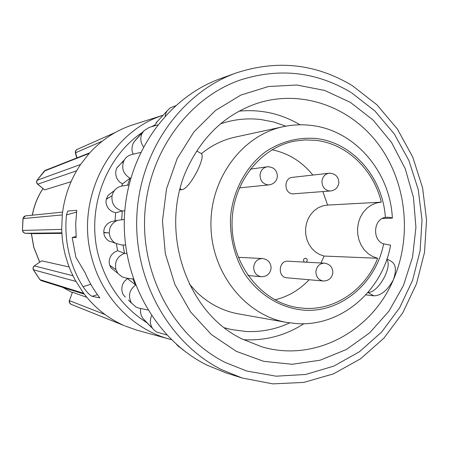 <?xml version="1.0" encoding="UTF-8"?>
<svg xmlns="http://www.w3.org/2000/svg" width="449" height="449" viewBox="0 0 449 449"><rect width="100%" height="100%" fill="white"/><g stroke="black" fill="none" stroke-linecap="round" stroke-linejoin="round"><path stroke-width="0.67" d="M382.172 218.54L392.364 218.135C392.74 217.922 391.315 217.63 388.093 217.26L385.354 217.395C373.383 218.977 371.985 240.221 383.626 243.88L390.585 245.148M327.428 205.075L381.308 202.179C373.562 169.565 346.628 143.635 315.613 140.324L305.472 139.908L295.341 140.997C259.696 147.238 231.123 184.556 232.066 225.606C232.694 266.661 262.682 302.856 298.54 307.722L304.276 308.306C335.532 310.444 365.727 289.257 377.637 258.254L324.144 256.065L319.598 254.504L315.434 251.928L311.819 248.454L308.918 244.217L306.858 239.401L305.73 234.221L305.578 228.889L306.414 223.636L308.199 218.697L310.86 214.28L314.266 210.575L318.285 207.73L322.736 205.878L327.562 205.07L322.887 191.583M274.906 299.848C288.129 296.632 299.545 289.931 309.153 279.749M320.962 262.985L324.144 256.065M260.033 174.958C260.167 180.509 262.721 183.804 267.711 184.848L269.254 184.842C273.98 183.995 276.691 181.194 277.398 176.446M330.526 173.241L328.982 173.247C324.919 174.032 322.584 176.704 321.967 181.273C322.096 186.722 324.554 189.944 329.341 190.96L330.632 190.971C335.403 190.208 338.153 187.446 338.872 182.698M328.982 173.247L292.389 177.366C283.622 177.905 283.936 193.468 292.726 193.878L330.61 190.971M304.377 262.087C302.952 260.173 303.322 258.871 305.494 258.197L306.504 258.618L307.245 259.814L307.082 261.206L306.134 262.182M268.957 166.77L267.076 166.804C262.985 167.702 260.639 170.412 260.033 174.947M324.504 263.176L324.358 263.165C319.553 263.423 316.736 266.201 315.905 271.505C316.017 276.887 318.442 280.041 323.179 280.979L323.308 280.99M262.643 258.545L262.463 258.534C257.468 258.804 254.544 261.632 253.679 267.037C253.792 272.515 256.312 275.742 261.234 276.713L261.391 276.724M25.211 233.272L23.393 232.414L22.573 230.449L61.687 229.372L62.338 239.137L63.466 246.877L65.127 254.504L67.939 263.821L70.757 271.05L74.961 279.738L83.621 293.281C94.627 307.728 108.114 318.493 124.092 325.576L75.387 306.055M76.51 212.096L66.474 214.925C65.066 229.097 66.211 243.032 69.909 256.733C72.85 267.43 77.217 277.415 83.003 286.67L90.81 284.284M66.474 214.925L67.76 211.041L76.74 210.3L75.679 223.916L76.19 237.583L72.188 237.532L76.083 236.404M97.461 294.662L92.146 296.306L99.869 297.889C93.92 290.211 88.997 281.826 85.102 272.734L75.853 257.21L72.188 237.532M163.122 115.219L131.955 125.103C115.545 130.665 101.3 140.105 89.216 153.423L80.584 164.48C70.426 179.583 64.319 196.398 62.271 214.925L61.687 229.372M72.446 292.243L69.46 300.549M86.82 297.328L72.659 292.293M39.826 279.587L41.128 280.574L39.826 279.587L33.344 269.765C32.726 268.289 33.024 267.015 34.242 265.931L41.617 260.869L34.219 265.943M69.095 266.975L41.763 260.858M183.613 350.377L178.539 346.23M166.77 334.948L156.791 332.052L154.232 330.284L152.548 328.371C150.028 324.526 149.702 320.322 151.577 315.77M147.895 310.001L138.842 308.093L135.991 307.094L131.327 302.834C127.937 295.796 129.368 289.852 135.62 285.003M133.375 279.031L125.939 278.066L122.044 276.865L117.885 273.379L115.921 269.568C114.4 261.767 117.268 256.362 124.536 253.348L126.775 253.472M125.518 245.059L121.286 244.924L115.314 243.139C111.649 240.726 109.646 237.33 109.303 232.952C109.186 227.205 111.896 223.007 117.447 220.352L124.328 219.46M121.673 219.572L122.302 210.968C114.759 208.774 111.335 203.711 112.031 195.77L113.086 192.66L114.4 190.55C116.392 188.03 119.013 186.498 122.263 185.959L128.947 184.994M127.606 185.19L130.002 178.186C123.279 174.049 121.224 168.28 123.857 160.877L124.508 159.704C126.124 157.111 128.571 155.371 131.838 154.484L140.588 152.458M143.444 146.84C140.498 142.423 140.026 137.989 142.024 133.527L143.787 130.878L149.141 127.437L157.638 124.934M165.097 116.055L166.152 112.547L167.146 110.852L170.193 107.912L175.396 105.801M350.877 92.365C316.472 71.857 279.89 67.647 241.13 79.742C188.95 97.276 148.372 152.228 144.78 214.369C141.087 276.489 175.076 337.39 225.246 362.461L246.714 371.014L276.101 376.189L305.55 374.483L333.736 366.148L359.458 351.73L381.689 331.991L399.593 307.868L412.547 280.417L420.107 250.772L422.026 220.105L418.249 189.624L408.899 160.512L394.289 133.948L374.932 111.021L351.516 92.763M236.168 72.974L220.728 78.524C168.055 97.225 127.595 153.21 124.468 215.952C121.241 278.677 155.943 339.826 206.849 365.076L226.38 373.012L242.017 377.968L272.857 383.873L303.793 382.413L333.427 373.882L360.496 358.852L383.923 338.142L402.815 312.745L416.498 283.785L424.501 252.461L426.55 220.049L422.588 187.822L412.743 157.06L397.365 129.009L376.98 104.847L352.347 85.658C315.928 63.724 277.201 59.498 236.168 72.974C181.884 92.236 140.099 150.219 136.872 215.284C133.538 280.328 169.408 343.704 221.885 369.78L242.017 377.968M386.959 258.916L391.146 261.29C395.951 264.22 396.675 270.416 393.318 279.884C412.378 236.236 406.485 181.918 378.35 144.208C350.226 106.576 301.324 88.975 257.103 103.365C227.138 113.664 204.39 134.234 188.849 165.086C157.672 226.307 184.573 311.539 242.022 338.956L261.773 346.791C314.452 362.528 371.564 331.57 393.318 279.884C387.481 290.391 381.01 295.7 373.894 295.812L365.828 294.881M243.526 339.713C265.331 340.903 285.446 335.571 303.866 323.723M300.05 124.805C281.186 113.67 260.886 109.118 239.137 111.139M260.903 119.541C249.689 118.216 238.542 118.951 227.458 121.752L220.616 123.789M224.528 327.787L231.448 329.56L245.861 331.469M92.146 296.306C89.806 295.363 86.758 292.147 83.003 286.67M386.785 259.438C392.78 266.992 377.867 293.203 368.107 292.316M179.875 189.854L181.71 189.646C189.624 189.759 207.769 154.338 200.456 153.103L196.724 150.987M134.908 140.778L141.07 133.892L134.391 141.491C132.27 144.499 131.568 147.934 132.275 151.801L133.14 154.181M124.508 159.704L116.936 167.842C115.281 171.142 115.326 174.796 117.077 178.792L119.395 181.806L122.487 183.95L121.724 186.049M122.487 183.95L130.002 178.186L130.788 178.057M114.4 190.55L107.94 195.483L106.351 199.064L110.269 196.802L106.284 199.289C105.509 202.707 106.447 206.046 109.101 209.307L112.098 211.586L115.618 212.798L115.023 220.869M115.618 212.798L122.302 210.968L124.805 210.794M114.332 221.015L111.032 221.716L108.074 223.344C104.987 226.083 103.579 229.091 103.848 232.386L107.625 232.829L103.865 232.705C103.944 235.888 105.622 238.655 108.905 241.018L109.006 241.051M116.319 243.689L117.616 250.705L124.536 253.348L123.02 244.98M117.616 250.705L114.242 252.304L111.509 254.909C109.208 258.472 108.63 261.947 109.775 265.32L114.04 268.311L109.848 265.555L111.015 267.84L115.023 271.073M135.385 284.543L132.775 278.952M127.308 278.245L127.471 278.56L124.278 281.461L122.633 284.29C121.32 288.499 121.662 292.176 123.666 295.319L125.394 297.081M152.548 328.371L143.203 318.751L151.201 327.181M154.383 125.894L157.627 121.056M143.787 130.878L141.07 133.892M123.857 160.877L121.735 162.981M117.043 167.617L119.597 164.906M112.031 195.77L110.269 196.802M107.94 195.483L112.228 192.138M109.303 232.952L107.625 232.829M115.921 269.568L114.04 268.311M135.542 284.947L127.471 278.56M131.327 302.834L128.975 300.555M140.7 308.485L140.548 309.322C140.24 312.908 141.126 316.051 143.203 318.751M72.441 292.243L69.438 300.606C68.781 301.576 69.314 302.806 71.049 304.299L69.612 302.817L69.578 300.712M33.344 269.765L33.125 267.683L34.326 265.92M24.79 233.205L23.09 232.099L22.472 230.388L23.073 218.439L25.363 215.913M22.955 218.596L62.271 214.925M37.559 184.185L36.622 182.339L37.127 180.262L36.661 182.345L37.671 184.191M76.605 170.8L37.722 184.18L44.659 189.871L37.576 184.197C36.464 183.029 36.279 181.733 37.014 180.313L45.181 170.424L44.277 171.108L89.216 153.423M44.142 171.299L37.014 180.313M22.602 230.449L23.443 232.43L25.346 233.284M61.816 232.829L25.374 233.284L34.27 233.654L61.85 233.373M77.138 149.41L75.701 150.858L75.533 152.778L75.657 150.858L77.076 149.433M71.054 304.299L124.092 325.576M105.021 314.536L69.634 300.735C69.354 302.677 69.836 303.872 71.088 304.31M72.906 275.742L34.377 265.926C33.007 267.368 32.704 268.654 33.462 269.793L39.95 279.676L41.437 280.681M25.688 215.862L23.943 216.676L23.095 218.433M44.659 189.871L71.06 181.71M45.422 170.311L44.417 171.018M76.975 157.88L75.589 152.755L102.249 141.182M115.27 132.494L76.959 149.489C75.628 150.381 75.106 151.526 75.387 152.924L76.751 157.969M124.783 325.879L136.777 330.127L169.733 339.197C133.476 329.538 102.417 298.001 91.955 258.495C74.725 199.597 109.348 132.124 163.082 115.264M392.359 217.978C390.187 171.714 354.761 130.025 310.876 125.383C301.61 124.3 292.372 124.743 283.167 126.713C242.23 135.256 209.879 178.579 210.951 226.01C211.698 273.452 245.687 315.501 286.922 322.466L238.565 313.907C222.923 311.05 209.043 303.872 196.92 292.378L189.27 283.925M201.32 153.771C211.501 145.397 222.788 139.847 235.175 137.119L283.167 126.713M288.14 261.211L288.005 261.2C278.492 260.263 277.336 277.381 286.889 277.802L287.012 277.808M312.852 175.065C301.969 161.612 288.359 153.182 272.027 149.775M381.162 202.185L376.099 203.055L371.289 205.098L366.951 208.218L363.263 212.293L360.395 217.153L358.465 222.586L357.561 228.361L357.73 234.226L358.953 239.934L361.181 245.227L364.319 249.885L368.225 253.713L372.726 256.542L377.637 258.254M327.562 205.07L381.016 202.19M385.354 217.395C382.93 177.551 352.583 142.254 315.737 138.466C297.9 137.125 281.186 141.547 265.6 151.74C245.985 166.472 232.891 190.668 230.505 217.159C229.826 237.543 234.457 256.3 244.402 273.419C258.59 294.825 280.76 308.261 304.147 310.18C341.279 312.863 376.071 282.909 383.626 243.88M154.748 125.075L151.599 126.713M142.529 132.27C104.825 157.318 85.697 210.716 98.842 257.024C107.188 285.906 123.374 307.919 147.401 323.067M31.43 233.536L33.821 247.315L39.753 262.149M62.776 287.382L72.323 292.58L62.748 287.377M42.964 188.619C37.677 196.701 34.146 205.552 32.373 215.183M236.337 351.354L263.715 361.344L292.136 364.279L320.154 360.199L346.404 349.49L369.667 332.844L388.946 311.174L403.426 285.558L412.536 257.215L415.926 227.424L413.467 197.515L405.256 168.796L391.612 142.574L373.08 120.063L350.433 102.372L324.638 90.44L296.873 85.007L268.468 86.511L240.855 95.076L215.52 110.443L193.878 131.95L177.203 158.548L166.512 188.827L162.459 221.127L165.311 253.618L174.891 284.475L190.606 311.976L211.501 334.645L236.337 351.354M373.894 295.812L367.933 292.518M181.71 189.646L180.15 188.788M39.983 279.688L83.621 293.281M33.462 269.793L75.887 281.428M37.127 180.262L80.584 164.48M385.775 217.322L388.093 217.26M286.922 322.466L296.997 323.628C341.436 326.653 382.509 290.789 390.596 245.154M269.232 184.842L239.3 187.907M277.409 176.311C276.932 169.913 273.486 166.742 267.071 166.798M338.883 182.552C338.473 176.513 335.223 173.404 329.139 173.224M323.375 280.995C328.814 280.816 331.974 278.054 332.866 272.723C332.692 267.312 329.925 264.13 324.571 263.176M261.458 276.73C266.97 276.545 270.186 273.727 271.106 268.283C270.938 262.766 268.143 259.522 262.71 258.551M231.448 329.56L246.03 331.491C261.284 332.181 275.826 329.319 289.65 322.898M285.878 126.175L273.71 122.005L261.105 119.569M42.93 188.586C37.615 196.684 34.068 205.552 32.289 215.189M31.34 233.536L33.731 247.281L39.703 262.182M167.146 110.852L156.123 122.807M142.687 132.343L134.391 141.491M106.334 199.025L106.278 199.305M117.447 220.352L111.032 221.716M103.848 232.386L103.865 232.717M115.314 243.139L108.905 241.018M117.885 273.379L111.015 267.84M131.596 303.249L128.448 300.067M179.1 346.998L176.58 344.523M22.472 230.382L22.961 218.523L24.97 216.02L25.509 215.885M24.796 233.211L34.27 233.654M84.272 294.134L41.308 280.642M62.602 212.113L25.655 215.862M89.738 152.845L45.394 170.323M169.733 339.197L171.333 339.624M262.244 258.529L238.29 257.294M261.015 276.691L247.977 275.518M324.144 263.159L288.005 261.2M322.966 280.956L286.889 277.802M267.11 166.804L250.245 169.172"/></g></svg>
